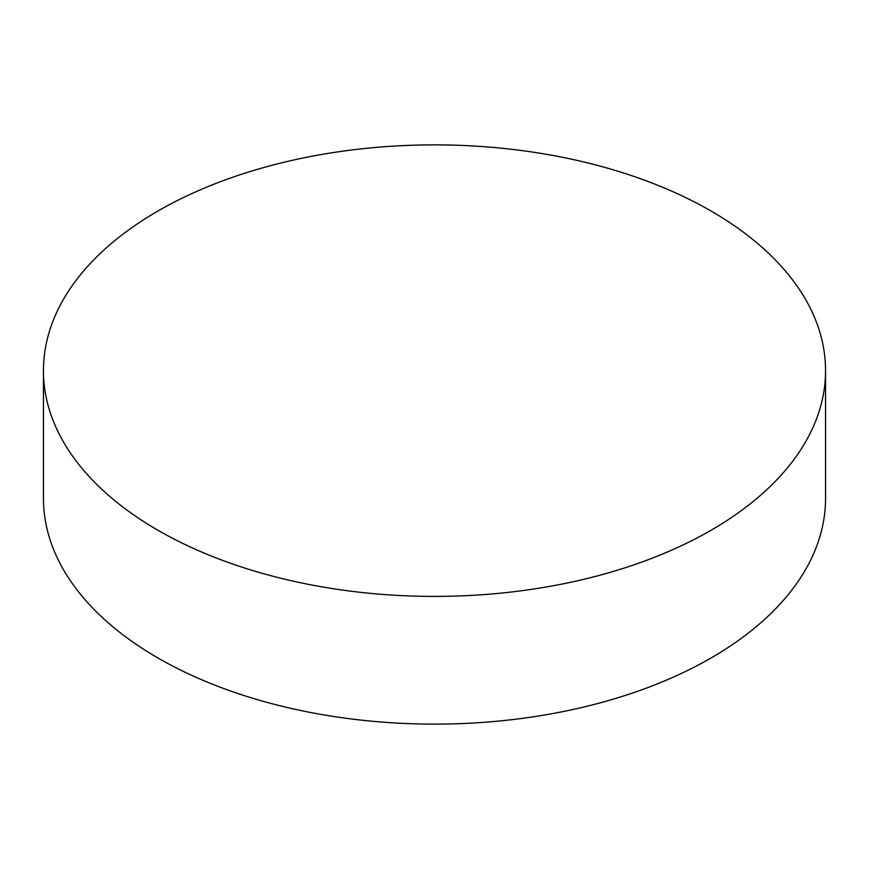 <?xml version="1.0" encoding="UTF-8"?>
<svg xmlns="http://www.w3.org/2000/svg" width="869" height="869" viewBox="0 0 869 869"><rect width="100%" height="100%" fill="white"/><g stroke="black" fill="none" stroke-linecap="round" stroke-linejoin="round"><path stroke-width="1.3" d="M157.984 530.286A391.05 225.766 0 0 0 584.153 579.221A391.05 225.766 0 0 0 825.55 370.639A391.05 225.766 0 0 0 711.016 210.993A391.05 225.766 0 0 0 284.847 162.058A391.05 225.766 0 0 0 43.45 370.639A391.05 225.766 0 0 0 157.984 530.286M43.45 370.639L43.45 498.361A391.05 225.766 0 0 0 157.984 658.007A391.05 225.766 0 0 0 584.153 706.942A391.05 225.766 0 0 0 825.55 498.361L825.55 370.639"/></g></svg>
